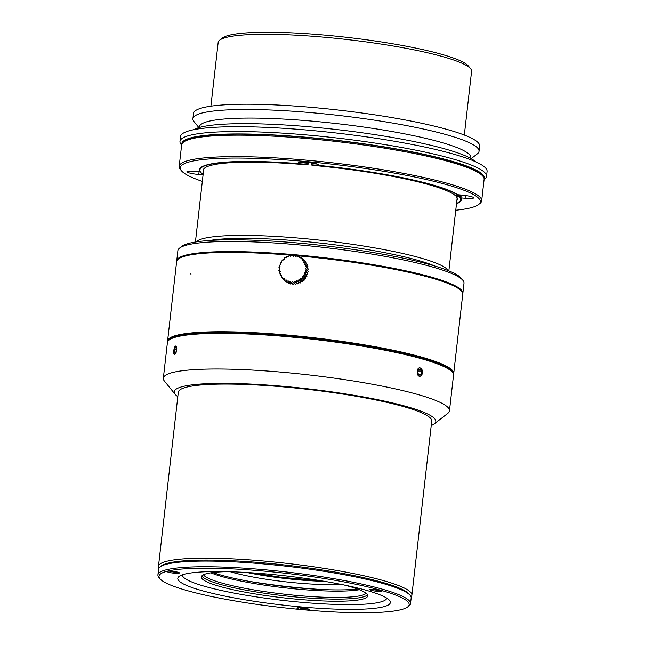 <?xml version="1.0" encoding="UTF-8"?>
<svg xmlns="http://www.w3.org/2000/svg" width="645" height="645" viewBox="0 0 645 645"><rect width="100%" height="100%" fill="white"/><g stroke="black" fill="none" stroke-linecap="round" stroke-linejoin="round"><path stroke-width="0.97" d="M456.531 203.441A131.233 17.987 -173.5 0 0 460.691 199.644A131.233 17.987 -173.5 0 0 459.345 196.596L459.135 194.855M307.738 162.371L307.431 164.41A131.233 17.987 -173.5 0 0 199.91 169.933A131.233 17.987 -173.5 0 0 201.256 172.981L203.264 173.158M311.68 163.564L311.753 162.871M460.191 194.943L460.062 196.072M311.986 165.273A127.944 17.536 6.5 0 1 455.459 195.677L458.692 195.959A131.233 17.987 -173.5 0 0 311.462 164.773L311.986 165.273M203.425 171.747A127.944 17.536 6.5 0 1 204.675 168.031A127.944 17.536 6.5 0 1 307.955 164.918L307.431 164.41M308.31 162.427L307.955 164.918M195.419 242.012L203.635 169.941A127.533 17.48 6.5 0 1 204.908 167.853M459.345 196.596L456.112 196.306A127.944 17.536 6.5 0 1 456.475 196.717A127.944 17.536 6.5 0 1 456.853 200.619M456.289 196.499A127.533 17.48 6.5 0 1 457.063 198.821L448.847 270.884M456.112 196.306L455.773 195.701M458.821 194.822L458.692 195.959M201.974 173.045L201.909 173.61A131.233 17.987 -173.5 0 0 203.102 174.561M203.199 173.723L201.909 173.61M311.462 164.773L311.608 163.556A131.233 17.987 -173.5 0 1 317.372 164.104M307.568 163.193A131.233 17.987 -173.5 0 0 299.449 162.524M200.2 168.095A131.233 17.987 -173.5 0 0 200.047 168.716L199.91 169.933M460.691 199.644L460.828 198.426A131.233 17.987 -173.5 0 0 459.482 195.379M471.197 158.646L477.356 153.841A143.988 19.737 -173.5 0 0 479.041 151.285L479.638 146.02A143.988 19.737 -173.5 0 0 477.816 142.327A143.988 19.737 -173.5 0 0 326.209 108.755A143.988 19.737 -173.5 0 0 193.508 113.423L192.911 118.68A143.988 19.737 -173.5 0 0 193.976 121.55L198.894 127.621M479.041 151.285A143.988 19.737 -173.5 0 0 477.211 147.592A143.988 19.737 -173.5 0 0 325.612 114.02A143.988 19.737 -173.5 0 0 192.911 118.68M470.777 158.412L470.85 157.735A136.587 18.721 -173.5 0 0 469.117 154.236A136.587 18.721 -173.5 0 0 325.314 122.381A136.587 18.721 -173.5 0 0 199.434 126.807L199.361 127.484M475.615 161.782A143.988 19.737 -173.5 0 0 475.599 161.766A143.988 19.737 -173.5 0 0 336.545 129.54A143.988 19.737 -173.5 0 0 193.887 129.677M484.097 179.568L484.734 179.076A154.276 21.148 -173.5 0 0 486.54 176.335L487.088 171.481A154.276 21.148 -173.5 0 0 485.137 167.523A154.276 21.148 -173.5 0 0 322.702 131.548A154.276 21.148 -173.5 0 0 180.519 136.547L179.971 141.408A154.276 21.148 -173.5 0 0 181.108 144.48L181.616 145.109M486.54 176.335A154.276 21.148 -173.5 0 0 484.58 172.384A154.276 21.148 -173.5 0 0 322.145 136.409A154.276 21.148 -173.5 0 0 179.971 141.408M484.129 178.73A152.22 20.866 -173.5 0 0 482.331 174.231A152.22 20.866 -173.5 0 0 319.856 138.514A152.22 20.866 -173.5 0 0 181.777 144.278M455.757 210.23A150.986 20.696 -173.5 0 0 478.55 204.562L479.896 203.506A152.22 20.866 -173.5 0 0 481.678 200.805L484.121 179.342A152.22 20.866 -173.5 0 0 482.992 176.311L481.92 174.98A150.986 20.696 -173.5 0 0 335.368 140.336A150.986 20.696 -173.5 0 0 184.776 141.126L183.422 142.182A152.22 20.866 -173.5 0 0 181.64 144.883L179.197 166.337A152.22 20.866 -173.5 0 0 180.326 169.377L181.406 170.707A150.986 20.696 -173.5 0 0 202.328 181.358M158.92 568.148A127.533 17.48 6.5 0 1 158.468 566.31A127.533 17.48 6.5 0 1 276.004 562.182A127.533 17.48 6.5 0 1 410.284 591.917A127.533 17.48 6.5 0 1 411.897 595.19A127.533 17.48 6.5 0 1 411.05 596.875M411.897 595.19L431.739 421.08A127.533 17.48 -173.5 0 0 307.004 389.274A127.533 17.48 -173.5 0 0 178.31 392.208L158.468 566.31M247.527 581.064A102.853 14.093 -173.5 0 0 321.807 589.53M230.249 571.728A69.934 9.586 -173.5 0 0 340.737 584.322M167.619 341.769A143.988 19.737 6.5 0 1 167.571 341.358M291.346 255.251A143.988 19.737 -173.5 0 0 178.31 259.032A143.988 19.737 -173.5 0 0 176.625 261.588L167.587 340.947A143.988 19.737 6.5 0 1 287.767 335.086A143.988 19.737 6.5 0 1 453.717 373.544L462.755 294.185A143.988 19.737 -173.5 0 0 461.691 291.314A143.988 19.737 -173.5 0 0 297.006 255.743M295.845 255.638A143.988 19.737 -173.5 0 0 294.805 255.549M293.435 255.428A143.988 19.737 -173.5 0 0 292.088 255.315M452.459 372.294L451.742 371.407A143.166 19.624 -173.5 0 0 312.777 338.561A143.166 19.624 -173.5 0 0 169.99 339.31L169.087 340.012A143.988 19.737 -173.5 0 0 167.402 342.568A143.988 19.737 6.5 0 1 217.591 333.376A143.988 19.737 6.5 0 1 218.534 333.376A143.988 19.737 6.5 0 1 246.906 333.973A143.988 19.737 6.5 0 1 248.011 334.013A143.988 19.737 6.5 0 1 291.613 337.069A143.988 19.737 6.5 0 1 292.83 337.182A143.988 19.737 6.5 0 1 368.956 347.276A143.988 19.737 6.5 0 1 370.069 347.47A143.988 19.737 6.5 0 1 398.15 352.976A143.988 19.737 6.5 0 1 451.161 370.98A143.988 19.737 6.5 0 1 451.379 371.173A143.988 19.737 6.5 0 1 453.532 375.164A143.988 19.737 -173.5 0 0 452.459 372.294A143.988 19.737 -173.5 0 0 312.696 339.254A143.988 19.737 -173.5 0 0 169.087 340.012M453.548 374.761A143.988 19.737 -173.5 0 0 453.62 374.358L464.005 283.252A143.988 19.737 -173.5 0 0 462.933 280.382A143.988 19.737 -173.5 0 0 323.169 247.349A143.988 19.737 -173.5 0 0 179.56 248.099A143.988 19.737 -173.5 0 0 177.875 250.655L176.722 260.774A143.988 19.737 6.5 0 1 322.016 257.468A143.988 19.737 6.5 0 1 462.852 293.378A143.988 19.737 -173.5 0 0 322.016 257.468A143.988 19.737 -173.5 0 0 176.722 260.774A143.988 19.737 -173.5 0 0 176.706 261.185M448.243 270.642A127.533 17.48 -173.5 0 0 323.935 240.625A127.533 17.48 -173.5 0 0 196.064 241.907M435.125 266.135A125.009 17.133 -173.5 0 0 323.613 243.455A125.009 17.133 -173.5 0 0 209.859 240.464M179.56 248.099L181.809 246.342A141.932 19.455 6.5 0 1 323.371 245.6A141.932 19.455 6.5 0 1 461.135 278.164L462.933 280.382M407.68 606.953L409.035 605.905A127.121 17.423 -173.5 0 0 410.518 603.647L411.171 597.98A127.121 17.423 -173.5 0 0 410.228 595.44L409.148 594.11A125.888 17.254 -173.5 0 0 408.487 593.392A125.888 17.254 -173.5 0 0 284.614 564.964A125.888 17.254 -173.5 0 0 161.395 565.883L160.041 566.939A127.121 17.423 -173.5 0 0 158.557 569.196L157.912 574.864A127.121 17.423 -173.5 0 0 158.855 577.396L159.928 578.726A125.888 17.254 -173.5 0 0 160.597 579.444A125.888 17.254 -173.5 0 0 284.461 607.872A125.888 17.254 -173.5 0 0 407.68 606.953A125.888 17.254 -173.5 0 0 286.033 573.324A125.888 17.254 -173.5 0 0 159.928 578.726M419.71 376.277A4.217 2.693 89.9 0 0 421.814 374.423A4.217 2.693 89.9 0 0 421.83 374.398A4.112 2.628 89.9 0 0 422.249 372.794A4.112 2.628 89.9 0 0 421.838 369.762A4.217 2.693 89.9 0 0 421.806 369.706A4.217 2.693 89.9 0 0 419.701 367.852M422.419 372.818C422.088 374.971 421.217 376.124 419.831 376.285C416.339 376.551 416.267 367.602 419.814 367.852C421.661 368.214 422.531 369.875 422.419 372.818M176.73 349.856C176.262 352.694 175.521 354.202 174.505 354.387C172.739 354.363 174.134 345.518 175.867 346.067C176.625 346.357 176.907 347.623 176.73 349.856M176.012 346.107A4.217 1.419 -80.7 0 0 175.609 346.309A4.217 1.419 -80.7 0 0 175.561 346.349M431.231 425.531A131.644 18.044 -173.5 0 0 434.287 423.886A131.644 18.044 -173.5 0 0 307.068 388.717A131.644 18.044 -173.5 0 0 175.198 394.361A131.644 18.044 -173.5 0 0 175.892 395.111A131.644 18.044 -173.5 0 0 177.802 396.651M434.287 423.886L447.783 413.356A143.988 19.737 -173.5 0 0 449.468 410.8A143.988 19.737 -173.5 0 0 308.641 374.89A143.988 19.737 -173.5 0 0 163.338 378.196A143.988 19.737 -173.5 0 0 164.41 381.066L175.198 394.361M301.304 607.824L300.594 608.017L302.303 608.364L305.327 608.3M302.303 608.364L302.352 607.913M309.092 609.372A6.168 0.847 6.5 0 1 309.165 609.533A6.168 0.847 6.5 0 1 302.94 609.67A6.168 0.847 6.5 0 1 296.902 608.13A6.168 0.847 6.5 0 1 302.594 607.929A6.168 0.847 6.5 0 1 309.092 609.372M179.302 572.776A6.168 0.847 6.5 0 1 179.383 572.937A6.168 0.847 6.5 0 1 173.15 573.074A6.168 0.847 6.5 0 1 167.12 571.543A6.168 0.847 6.5 0 1 172.804 571.341A6.168 0.847 6.5 0 1 179.302 572.776M382.001 590.876A6.168 0.847 6.5 0 1 382.082 591.038A6.168 0.847 6.5 0 1 375.85 591.175A6.168 0.847 6.5 0 1 369.819 589.635A6.168 0.847 6.5 0 1 375.503 589.433A6.168 0.847 6.5 0 1 382.001 590.876M201.837 575.929A83.721 11.473 -173.5 0 0 202.659 576.985A83.721 11.473 -173.5 0 0 286.961 596.101A83.721 11.473 -173.5 0 0 367.489 594.803M203.481 574.76A82.278 11.279 -173.5 0 0 204.231 575.687A82.278 11.279 -173.5 0 0 286.727 594.44A82.278 11.279 -173.5 0 0 366.142 593.295M359.354 589.732A82.278 11.279 6.5 0 1 284.381 587.788A82.278 11.279 6.5 0 1 210.891 572.816M212.963 572.534A83.802 11.489 -173.5 0 0 284.534 586.49A83.802 11.489 -173.5 0 0 357.403 588.99M410.518 603.647A127.121 17.423 -173.5 0 0 286.186 571.946A127.121 17.423 -173.5 0 0 157.912 574.864M410.228 595.44A127.121 17.423 -173.5 0 0 286.832 566.27A127.121 17.423 -173.5 0 0 160.041 566.939M227.113 571.647A83.721 11.473 -173.5 0 0 201.361 576.944A83.721 11.473 -173.5 0 0 202.417 579.089A83.721 11.473 -173.5 0 0 290.564 598.608A83.721 11.473 -173.5 0 0 367.723 595.899A83.721 11.473 -173.5 0 0 343.817 584.942M182.341 574.824A102.853 14.093 -173.5 0 0 183.656 577.412A102.853 14.093 -173.5 0 0 291.766 601.374A102.853 14.093 -173.5 0 0 386.726 598.109M179.157 581.097A106.965 14.658 -173.5 0 0 299.111 606.751A106.965 14.658 -173.5 0 0 389.564 600.447A106.965 14.658 -173.5 0 0 285.735 575.904A106.965 14.658 -173.5 0 0 179.052 576.461A106.965 14.658 -173.5 0 0 179.157 581.097M170.207 571.156L175.335 571.672M173.811 571.922L173.86 571.462M284.606 280.486L282.687 278.874A40.119 6.716 -4.3 0 1 284.332 278.632L284.542 280.422A40.119 7.619 -14.4 0 1 286.138 279.882L286.638 281.615A40.119 8.296 -24.6 0 1 288.138 280.793L288.928 282.413A40.119 8.716 -34.8 0 1 290.274 281.341L291.322 282.808A40.119 8.877 -45 0 1 292.483 281.502L293.765 282.776A40.119 8.764 -55.3 0 1 294.7 281.276L296.176 282.317A40.119 8.385 -65.5 0 1 296.853 280.68L298.482 281.454A40.119 7.748 -75.7 0 1 298.869 279.712L300.61 280.204A40.119 6.885 -85.8 0 1 300.707 278.414L302.497 278.608A40.119 5.805 -95.8 0 1 302.295 276.818L304.085 276.713A40.119 4.555 -105.7 0 1 303.585 274.98L305.327 274.577A40.119 3.16 -115.5 0 1 304.545 272.956L306.19 272.271A40.119 1.669 -125.3 0 1 305.15 270.803L306.641 269.86L305.367 268.586L306.673 267.417A40.119 1.411 -144.8 0 0 305.198 266.377L306.27 265.014A40.119 2.911 -154.6 0 0 304.65 264.24L305.464 262.733A40.119 4.322 -164.4 0 0 303.731 262.241L304.271 260.636A40.119 5.603 -174.4 0 0 302.481 260.435L302.723 258.782A40.119 6.716 175.7 0 0 300.933 258.887L300.868 257.242A40.119 7.619 165.6 0 0 299.127 257.637L298.764 256.049A40.119 8.296 155.4 0 0 297.127 256.726L296.482 255.243A40.119 8.716 145.2 0 0 294.991 256.178L294.088 254.848A40.119 8.877 135 0 0 292.782 256.017L291.645 254.888A40.119 8.764 124.7 0 0 290.564 256.242L289.234 255.339A40.119 8.385 114.5 0 0 288.42 256.847L286.928 256.21A40.119 7.748 104.3 0 0 286.396 257.815L284.8 257.46A40.119 6.885 94.2 0 0 284.558 259.113L282.913 259.056A40.119 5.805 84.2 0 0 282.97 260.701L281.325 260.951A40.119 4.555 74.3 0 0 281.68 262.539L280.083 263.079A40.119 3.16 64.5 0 0 280.72 264.563L279.221 265.385A40.119 1.669 54.7 0 0 280.115 266.716L278.769 267.796L279.898 268.933L278.737 270.239A40.119 1.411 35.2 0 1 280.067 271.142L279.132 272.642A40.119 2.911 25.4 0 1 280.615 273.278L279.946 274.923L281.534 275.278L281.139 277.019L282.784 277.084L282.687 278.874M304.271 260.636L305.932 262.241L305.819 263.071M305.464 262.733L307.125 264.345L306.585 266.119M306.278 265.022L307.939 266.627L307.133 268.256M308.326 269.021L307.302 270.465L308.302 271.464L307.084 272.682L307.85 273.883L306.48 274.834L306.988 276.189L305.52 276.858L305.746 278.317L304.23 278.696L304.158 280.212L302.642 280.285L302.263 281.809L300.804 281.583L300.135 283.058L298.788 282.55L297.837 283.929L296.636 283.155L295.426 284.381M294.418 283.381L292.983 284.413L291.322 282.808M292.209 283.211L290.589 284.026L288.92 282.421M290.073 282.671L288.299 283.219L286.638 281.615M286.952 281.921L286.203 282.026M282.8 278.632L281.139 277.019M281.599 276.536L279.938 274.923M280.793 274.246L279.132 272.642M280.398 271.843L278.737 270.239M293.306 256.492L291.645 254.88M295.749 256.46L294.088 254.848M298.143 256.847L296.482 255.243M300.433 257.653L298.772 256.049M302.529 258.847L300.868 257.242M304.384 260.395L302.723 258.782M308.334 269.029L306.673 267.417M307.302 270.465L305.367 268.586M308.302 271.472L306.641 269.86M307.084 272.682L305.15 270.803M307.85 273.883L306.19 272.279M306.48 274.834L304.545 272.956M306.988 276.189L305.327 274.585M305.52 276.858L303.585 274.98M305.746 278.326L304.085 276.713M304.23 278.696L302.295 276.818M304.15 280.212L302.497 278.608M302.642 280.285L300.707 278.414M302.263 281.809L300.602 280.204M300.804 281.583L298.869 279.712M300.135 283.058L298.474 281.454M298.788 282.55L296.853 280.68M297.829 283.929L296.176 282.325M296.636 283.155L294.7 281.276M295.426 284.389L293.765 282.776M286.195 282.026L284.534 280.422M379.042 590.03L377.019 589.619M372.939 589.256L377.003 589.78M376.89 590.054L376.938 589.603M252.05 572.825C265.49 575.396 280.752 577.485 297.845 579.073L319.251 580.476M464.327 135.055L471.592 71.305A127.533 17.48 -173.5 0 0 470.64 68.757A127.533 17.48 -173.5 0 0 346.857 39.498A127.533 17.48 -173.5 0 0 219.655 40.159A127.533 17.48 -173.5 0 0 218.163 42.425L210.899 106.183M470.64 68.757L468.439 66.04A125.009 17.133 -173.5 0 0 347.099 37.362A125.009 17.133 -173.5 0 0 222.412 38.015L219.655 40.159M176.206 346.26A4.112 1.387 -80.7 0 0 175.513 346.389A4.112 1.387 -80.7 0 0 174.005 350.033A4.112 1.387 -80.7 0 0 174.263 353.968A4.112 1.387 -80.7 0 0 174.868 354.315M176.149 351.541L175.029 353.299L174.263 352.017L174.61 348.977L175.722 347.22L176.496 348.502L176.149 351.541M174.263 352.017L175.69 352.251M174.61 348.977L176.408 349.276M421.806 369.706L421.838 369.762A4.112 2.628 89.9 0 0 418.476 368.4M418.621 375.842A4.112 2.628 89.9 0 0 419.202 376.116A4.112 2.628 89.9 0 0 421.838 374.366L421.814 374.423M421.169 374.06L419.315 375.108L417.807 373.116L418.154 370.077L420.008 369.029L421.516 371.02L421.169 374.06L418.532 374.068M421.516 371.02L418.049 371.028M481.678 200.805A152.22 20.866 -173.5 0 0 332.796 162.846A152.22 20.866 -173.5 0 0 179.197 166.337M482.992 176.311A152.22 20.866 -173.5 0 0 335.247 141.384A152.22 20.866 -173.5 0 0 183.422 142.182M456.491 203.78A131.854 18.068 -173.5 0 0 461.304 199.716A131.854 18.068 -173.5 0 0 460.877 197.878L465.101 198.257A10.288 1.411 -173.5 0 0 473.688 197.838A10.288 1.411 -173.5 0 0 461.836 195.096L457.611 194.717A131.854 18.068 -173.5 0 0 319.501 165.459L318.815 164.789A10.288 1.411 -173.5 0 0 307.988 162.395A10.288 1.411 -173.5 0 0 298.506 162.725A10.288 1.411 -173.5 0 0 298.635 162.992L299.32 163.653A131.854 18.068 -173.5 0 0 199.297 169.861A131.854 18.068 -173.5 0 0 199.724 171.691L195.491 171.312A10.288 1.411 -173.5 0 0 186.913 171.731A10.288 1.411 -173.5 0 0 198.765 174.481L202.99 174.859A131.854 18.068 -173.5 0 0 203.062 174.908M478.55 204.562A150.986 20.696 -173.5 0 0 332.643 164.225A150.986 20.696 -173.5 0 0 181.406 170.707M299.32 163.653L299.482 162.25M199.523 169.063A131.854 18.068 -173.5 0 0 199.894 170.046M199.894 170.224L199.724 171.691M460.675 199.765A131.854 18.068 -173.5 0 0 461.264 198.886M460.135 196.177L461.062 196.265L460.877 197.878M453.62 374.358A143.988 19.737 -173.5 0 0 429.562 360.329A143.988 19.737 -173.5 0 0 429.11 360.184A143.988 19.737 -173.5 0 0 182.261 334.924A143.988 19.737 -173.5 0 0 181.898 334.989A143.988 19.737 -173.5 0 0 167.49 341.753A143.988 19.737 -173.5 0 0 167.474 342.164M449.468 410.8L453.532 375.164L449.468 410.8A143.988 19.737 -173.5 0 0 394.087 388.604A143.988 19.737 -173.5 0 0 244.455 369.674A143.988 19.737 -173.5 0 0 163.338 378.196L167.402 342.568L163.338 378.196M246.825 572.486A69.934 9.586 -173.5 0 0 324.427 581.33M306.891 608.598A3.959 0.54 6.5 0 1 303.069 608.558A3.959 0.54 6.5 0 1 299.328 607.735M177.109 572.01A3.959 0.54 6.5 0 1 175.109 572.115A3.959 0.54 6.5 0 1 169.546 571.148M379.808 590.102A3.959 0.54 6.5 0 1 375.979 590.062A3.959 0.54 6.5 0 1 372.238 589.24M465.101 198.257L465.416 195.499M298.635 162.992L298.691 162.5M198.765 174.481L199.087 171.635M191.065 274.883L190.831 273.794M307.028 608.63L299.191 607.735M169.401 571.148L177.246 572.034M379.937 590.135L372.101 589.24M319.267 580.484L282.325 577.452L252.034 572.816M167.49 341.753L176.722 260.774"/></g></svg>
